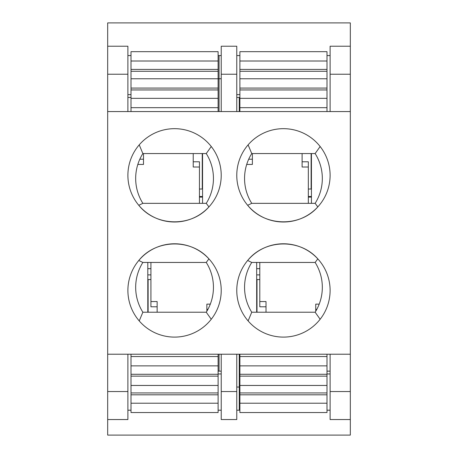 <?xml version="1.0" encoding="UTF-8"?>
<svg xmlns="http://www.w3.org/2000/svg" width="458" height="458" viewBox="0 0 458 458"><rect width="100%" height="100%" fill="white"/><g stroke="black" fill="none" stroke-linecap="round" stroke-linejoin="round"><path stroke-width="0.69" d="M107.676 354.217L127.897 354.217L127.897 419.545L107.676 419.545L107.676 111.563L221.225 111.563L221.225 46.229L236.775 46.229L236.775 111.563L350.324 111.563L350.324 419.545L330.103 419.545L330.103 354.217L350.324 354.217M236.775 290.441A46.664 46.664 0 0 1 282.924 243.782A46.664 46.664 0 0 1 330.092 289.404A46.664 46.664 0 0 1 284.996 337.077A46.664 46.664 0 0 1 236.775 290.441M236.775 175.334A46.664 46.664 0 0 0 282.924 221.998A46.664 46.664 0 0 0 330.092 176.376A46.664 46.664 0 0 0 284.996 128.698A46.664 46.664 0 0 0 236.775 175.334M127.897 175.334A46.664 46.664 0 0 0 174.04 221.998A46.664 46.664 0 0 0 221.208 176.376A46.664 46.664 0 0 0 176.112 128.698A46.664 46.664 0 0 0 127.897 175.334M127.897 290.441A46.664 46.664 0 0 1 174.04 243.782A46.664 46.664 0 0 1 221.208 289.404A46.664 46.664 0 0 1 176.112 337.077A46.664 46.664 0 0 1 127.897 290.441M236.775 111.563L221.225 111.563M127.897 354.217L330.103 354.217M330.103 55.567L326.995 55.567M239.889 55.567L236.775 55.567M330.103 111.563L330.103 74.23L350.324 74.23L350.324 22.9L107.676 22.9L107.676 74.23L127.897 74.23L127.897 46.229L107.676 46.229M221.225 55.567L218.111 55.567M131.005 55.567L127.897 55.567M330.103 410.213L326.995 410.213M239.889 410.213L236.775 410.213M221.225 410.213L218.111 410.213M131.005 410.213L127.897 410.213M107.676 419.545L107.676 435.1L350.324 435.1L350.324 419.545M236.775 354.217L236.775 419.545L221.225 419.545L221.225 354.217M350.324 46.229L330.103 46.229L330.103 74.23M251.745 262.445A46.664 46.664 0 0 0 251.745 312.219L315.138 312.219A46.664 46.664 0 0 0 315.138 262.445L251.745 262.445L247.664 260.482C264.627 239.145 299.87 238.332 317.8 258.862L315.138 262.445M248.11 320.921L251.745 312.219M320.142 319.26L315.138 312.219M251.745 203.335L247.664 205.293C264.627 226.636 299.87 227.449 317.8 206.913L315.138 203.335L251.745 203.335A46.664 46.664 0 0 1 251.745 153.562L315.138 153.562A46.664 46.664 0 0 1 315.138 203.335M248.11 144.854L251.745 153.562M320.142 146.52L315.138 153.562M206.255 203.335L208.917 206.913C190.986 227.449 155.749 226.636 138.78 205.293L142.862 203.335A46.664 46.664 0 0 1 142.862 153.562L206.255 153.562A46.664 46.664 0 0 1 206.255 203.335L142.862 203.335M139.226 144.854L142.862 153.562M211.258 146.52L206.255 153.562M127.897 74.23L127.897 111.563M350.324 74.23L350.324 111.563M107.676 111.563L107.676 74.23M142.862 262.445L138.78 260.482C155.749 239.145 190.986 238.332 208.917 258.862L206.255 262.445L142.862 262.445A46.664 46.664 0 0 0 142.862 312.219L206.255 312.219A46.664 46.664 0 0 0 206.255 262.445M139.226 320.921L142.862 312.219M211.258 319.26L206.255 312.219M127.897 391.544L107.676 391.544M350.324 391.544L330.103 391.544M236.775 391.544L221.225 391.544M221.225 74.23L236.775 74.23M147.802 274.886L150.917 274.886M308.331 196.493L311.44 196.493M219.044 55.567L219.044 78.742L218.111 78.742M256.686 274.886L259.8 274.886M239.265 354.217L239.265 387.039L236.775 387.039M219.044 371.14L219.044 354.217M239.265 97.439L239.265 111.563M199.448 196.493L202.556 196.493M219.044 111.563L219.044 78.742L221.225 78.742M308.331 197.112L311.44 197.112M259.8 268.663L256.686 268.663M150.917 268.663L147.802 268.663M239.889 387.039L239.265 387.039L239.265 410.213M199.448 197.112L202.556 197.112M218.111 111.563L218.111 107.676L131.005 107.676L131.005 51.674L218.111 51.674L218.111 61.011L131.005 61.011M131.005 111.563L131.005 107.676M218.111 107.676L218.111 61.011M218.111 98.338L131.005 98.338M218.111 78.765L131.005 78.765M202.556 203.335L202.556 153.562M202.556 189.022L199.448 189.022M137.824 164.439L143.497 164.439L143.497 153.562M199.448 203.335L199.448 167.021L193.224 167.021L193.224 153.562M131.005 97.439L127.897 97.439M143.497 159.212L139.822 159.212M199.448 167.021L199.448 161.789L193.224 161.789M131.005 354.217L131.005 356.547L218.111 356.547L218.111 412.543L131.005 412.543L131.005 403.212L218.111 403.212M218.111 354.217L218.111 356.547M131.005 356.547L131.005 403.212M131.005 365.879L218.111 365.879M131.005 385.459L218.111 385.459M148.117 262.445A0.309 0.309 0 0 0 147.802 262.755L147.802 312.219M147.802 279.552L150.917 279.552M210.314 304.135L206.867 304.135L206.867 311.222M150.917 262.445L150.917 301.559L157.14 301.559L157.14 312.219M218.111 371.14L221.225 371.14M206.867 309.362L207.915 309.362M150.917 301.559L150.917 306.786L157.14 306.786M239.889 354.217L239.889 356.547L326.995 356.547L326.995 412.543L239.889 412.543L239.889 403.212L326.995 403.212M326.995 354.217L326.995 356.547M239.889 356.547L239.889 403.212M239.889 365.879L326.995 365.879M239.889 385.459L326.995 385.459M326.995 111.563L326.995 107.676L239.889 107.676L239.889 51.674L326.995 51.674L326.995 61.011L239.889 61.011M239.889 111.563L239.889 107.676M326.995 107.676L326.995 61.011M326.995 98.338L239.889 98.338M326.995 78.765L239.889 78.765M257.001 262.445A0.309 0.309 0 0 0 256.686 262.755L256.686 312.219M256.686 279.552L259.8 279.552M319.197 304.135L315.745 304.135L315.745 311.222M259.8 262.445L259.8 301.559L266.018 301.559L266.018 312.219M326.995 371.14L330.103 371.14M315.745 309.362L316.799 309.362M259.8 301.559L259.8 306.786L266.018 306.786M311.44 203.335L311.44 153.562M311.44 189.022L308.331 189.022M246.707 164.439L252.381 164.439L252.381 153.562M308.331 203.335L308.331 167.021L302.108 167.021L302.108 153.562M239.889 97.439L236.775 97.439M252.381 159.212L248.705 159.212M308.331 167.021L308.331 161.789L302.108 161.789M218.111 69.404L131.005 69.404M218.111 71.293L131.005 71.293M218.111 88.073L131.005 88.073M218.111 89.945L131.005 89.945M202.247 153.562L202.247 189.022M131.005 94.623L127.897 94.623M131.005 394.819L218.111 394.819M131.005 392.93L218.111 392.93M131.005 376.15L218.111 376.15M131.005 374.278L218.111 374.278M148.117 312.219L148.117 279.552M218.111 373.957L221.225 373.957M239.889 394.819L326.995 394.819M239.889 392.93L326.995 392.93M239.889 376.15L326.995 376.15M239.889 374.278L326.995 374.278M326.995 69.404L239.889 69.404M326.995 71.293L239.889 71.293M326.995 88.073L239.889 88.073M326.995 89.945L239.889 89.945M257.001 312.219L257.001 279.552M326.995 373.957L330.103 373.957M311.131 153.562L311.131 189.022M239.889 94.623L236.775 94.623"/></g></svg>
